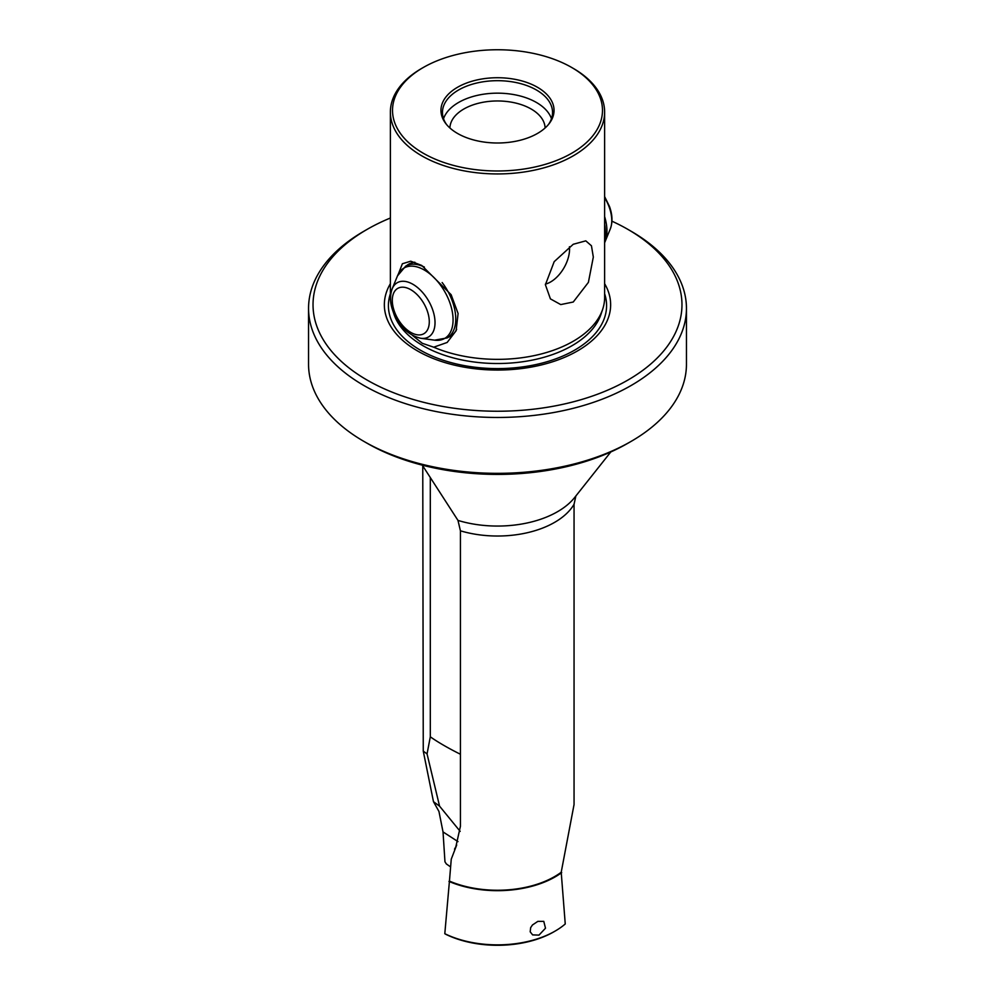 <?xml version="1.0" encoding="UTF-8"?>
<svg xmlns="http://www.w3.org/2000/svg" width="995" height="995" viewBox="0 0 995 995"><rect width="100%" height="100%" fill="white"/><g stroke="black" fill="none" stroke-linecap="round" stroke-linejoin="round"><path stroke-width="1.49" d="M573.244 68.369L573.244 68.369A107.124 61.839 180 0 1 604.624 112.099A107.124 61.839 180 0 1 573.244 155.829A107.124 61.839 0 0 1 421.756 155.829A107.124 61.839 0 0 1 390.376 112.099A107.124 61.839 0 0 1 421.756 68.369L423.261 67.511A104.997 60.62 0 0 0 423.261 153.23A104.997 60.62 0 0 0 571.739 153.23A104.997 60.62 0 0 0 571.739 67.511A104.997 60.62 0 0 0 571.739 67.498L573.244 68.369L571.739 67.511M573.244 244.272L585.794 240.852L591.453 245.79L593.318 257.071L588.393 282.369L573.244 302.02L560.732 304.582L550.422 298.886L545.397 284.732L554.19 261.66L573.244 244.272M398.398 273.911L402.378 263.75L410.761 261.2L421.756 265.466L451.133 294.707L458.086 313.5L456.12 330.713L447.165 342.454L433.721 347.193A107.124 61.839 180 0 0 573.244 341.248A107.124 61.839 0 0 0 602.684 309.234A107.124 61.839 0 0 0 604.624 297.517L604.624 112.099M537.822 921.382L543.78 921.37L545.496 928.211L538.991 935.113L532.623 934.89L530.186 931.805L530.658 927.639L532.462 924.977L537.822 921.382M308.549 308.375L308.549 364.257A188.95 109.089 0 0 0 363.896 441.394L367.043 443.21A184.485 106.515 180 0 0 627.944 443.21A184.485 106.515 0 0 0 627.957 443.21L631.104 441.394A188.95 109.089 180 0 0 686.45 364.257L686.45 308.375A188.95 109.089 180 0 1 631.104 385.513A188.95 109.089 0 0 1 363.896 385.513A188.95 109.089 0 0 1 308.549 308.375A188.95 109.089 0 0 1 363.896 231.238L367.043 229.422A184.485 106.515 180 0 1 390.376 218.017M611.937 221.188A184.485 106.515 180 0 1 627.944 229.41A184.485 106.515 180 0 1 627.957 229.422L631.104 231.238A188.95 109.089 180 0 1 686.45 308.375M443.521 118.703A55.048 31.778 180 0 1 481.555 94.525A55.048 31.778 180 0 1 536.429 102.473A55.048 31.778 0 0 1 551.479 118.703M449.902 127.982A47.611 27.487 180 0 1 479.665 102.97A47.611 27.487 180 0 1 531.168 109.015A47.611 27.487 0 0 1 545.098 127.982M548.407 124.574A55.048 31.778 180 0 0 552.548 112.472A55.048 31.778 180 0 0 536.429 89.998A55.048 31.778 0 0 0 476.431 83.107A55.048 31.778 0 0 0 442.452 112.472A55.048 31.778 0 0 0 446.593 124.574M537.474 87.286A56.541 32.636 0 0 0 465.436 83.481A56.541 32.636 0 0 0 445.884 123.691A56.541 32.636 0 0 0 457.526 133.442A56.541 32.636 180 0 0 549.116 123.691A56.541 32.636 180 0 0 537.474 87.286M414.865 262.232A41.653 24.054 -120 0 0 408.796 264.11A41.653 24.054 -120 0 0 406.818 265.491M545.409 284.11A26.778 15.46 -60 0 0 569.55 249.148A26.778 15.46 120 0 0 569.426 246.723M610.806 451.954L574.687 497.463A84.898 49.016 180 0 1 457.986 520.422L422.303 465.162M433.721 347.193L422.303 343.3L412.39 335.352M604.624 283.699A113.144 65.322 180 0 1 557.275 360.19A113.144 65.322 180 0 1 417.49 350.924A113.144 65.322 180 0 1 390.376 283.699M631.104 231.238L627.957 229.422A184.485 106.515 180 0 1 627.944 380.04A184.485 106.515 180 0 1 367.055 380.04A184.485 106.515 180 0 1 367.043 229.422M393.212 311.646A107.124 61.839 180 0 1 392.316 309.234A107.124 61.839 180 0 1 390.376 297.517L390.376 112.099M456.643 329.333A41.653 24.054 60 0 1 450.461 336.26A41.653 24.054 60 0 1 448.272 337.28M571.739 67.498A104.997 60.62 0 0 0 423.261 67.511M423.261 751.101L433.472 801.671L439.566 806.161L427.054 753.911L423.261 751.101L422.763 465.871M433.472 801.671L438.957 811.46L443.024 831.919L444.964 861.794L446.345 863.934L450.611 866.931M444.802 933.708L445.835 934.317A79.749 46.044 0 0 0 553.892 931.805L555.148 931.071A81.528 47.076 0 0 0 565.247 923.969L561.205 872.279A80.782 46.641 0 0 1 449.441 881.097L444.802 933.708A81.528 47.076 0 0 0 555.148 931.071M456.705 844.954L451.257 859.17L449.441 881.097M561.205 872.279L574.053 804.545L574.053 504.278L575.869 495.983M457.986 520.435L460.424 530.82L460.424 826.31L455.847 846.77L454.528 849.121M448.969 881.421A81.528 47.076 0 0 0 561.69 872.627M363.896 441.394A188.95 109.089 0 0 0 631.104 441.394L627.957 443.21M439.566 806.161L460.175 831.372M460.424 754.247A41.653 5.622 27 0 1 430.313 736.81L427.054 753.911M430.313 477.612L430.313 736.81M602.684 309.234L601.03 314.171A105.433 60.869 180 0 1 528.395 360.849A105.433 60.869 180 0 1 422.95 345.688A105.433 60.869 180 0 1 393.97 314.171L392.316 309.234M604.624 293.736A109.077 62.971 180 0 1 548.606 361.26A109.077 62.971 180 0 1 420.363 350.153A109.077 62.971 180 0 1 390.376 293.736M574.053 504.278A80.782 46.641 180 0 1 460.424 530.82M443.024 831.919L457.998 841.621M432.464 309.196A31.318 18.084 -120 0 0 411.544 283.55A31.318 18.084 -120 0 0 392.204 288.774C389.754 295.391 390.04 302.866 393.05 311.199C399.094 326.298 408.348 335.327 420.798 338.288A31.318 18.084 -120 0 0 432.464 309.196M427.141 310.515A26.156 15.099 -120 0 0 402.142 287.182A26.156 15.099 -120 0 0 394.443 311.597A26.156 15.099 -120 0 0 419.442 334.929A26.156 15.099 -120 0 0 427.141 310.515M452.426 334.88L447.165 337.927L434.591 340.166A40.658 23.47 -120 0 0 449.74 302.393A40.658 23.47 -120 0 0 422.589 269.098A40.658 23.47 -120 0 0 397.478 275.889L392.204 288.774M447.165 337.927A41.454 23.93 -120 0 0 452.352 301.162A41.454 23.93 -120 0 0 442.153 282.53M424.405 267.095A41.454 23.93 -120 0 0 405.711 266.125L397.478 275.889M604.624 196.612L609.475 206.45C612.485 214.783 612.771 222.258 610.321 228.875A31.318 18.084 -120 0 0 609.214 207.159A31.318 18.084 -120 0 0 604.624 197.632M610.321 228.875L605.047 241.76A40.658 23.47 -120 0 0 604.624 216.599M604.624 239.857A41.454 23.93 -120 0 0 604.624 224.335M410.985 263.09L405.711 266.125M605.047 241.76L604.624 242.743M420.798 338.288L434.591 340.166"/></g></svg>
